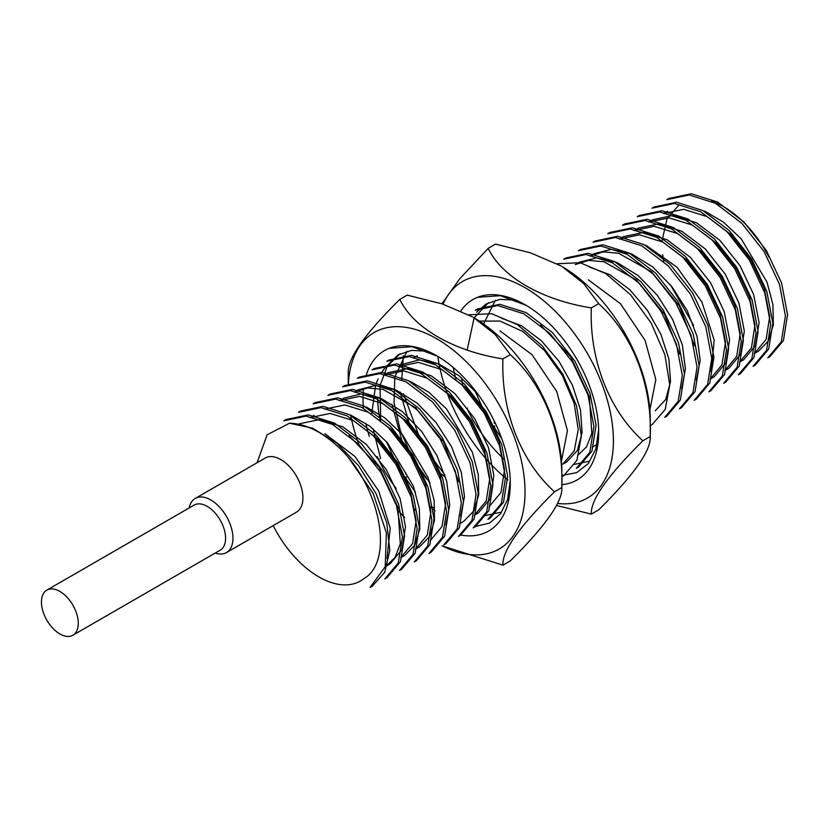 <?xml version="1.0" encoding="UTF-8"?>
<svg xmlns="http://www.w3.org/2000/svg" width="829" height="829" viewBox="0 0 829 829"><rect width="100%" height="100%" fill="white"/><g stroke="black" fill="none" stroke-linecap="round" stroke-linejoin="round"><path stroke-width="1.24" d="M445.639 477.369L440.593 473.535L436.593 469.1M380.698 420.427L380.034 385.661M380.086 385.371L387.257 366.283L400.075 353.714M500.074 512.374L484.83 515.659M430.033 483.12L412.769 458.572L400.366 430.79L394.055 402.656L394.78 377.185M394.842 376.843L406.987 351.258M377.713 397.122A93.75 54.123 -120 0 0 380.076 419.899M391.93 404.137L402.998 444.541M427.463 351.237L411.619 350.387L397.92 354.936L384.532 368.366L380.832 373.682M442.064 545.783A125.003 72.164 -120 0 0 525.026 491.804A125.003 72.164 -120 0 0 439.09 340.18A125.003 72.164 -120 0 0 348.387 384.148M350.719 415.122A125.003 72.164 -120 0 0 358.926 444.531M397.889 510.146A125.003 72.164 -120 0 0 404.635 517.441M437.525 356.252L411.992 346.688L389.143 348.346A104.164 60.144 -120 0 0 384.552 350.563A104.164 60.144 -120 0 0 366.377 374.667M363.34 390.003A104.164 60.144 -120 0 0 363.465 408.251M365.827 423.329A104.164 60.144 -120 0 0 369.288 436.334M377.112 456.52A104.164 60.144 -120 0 0 378.542 459.525M389.143 348.346A104.164 60.144 60 0 1 436.634 355.724A104.164 60.144 60 0 1 510.291 483.307A104.164 60.144 60 0 1 460.592 535.037M415.661 510.198A104.164 60.144 60 0 1 414.593 509.203M396.262 488.613A104.164 60.144 60 0 1 378.915 460.292M442.002 545.814L502.923 565.16C502.001 551.254 519.192 526.809 554.487 491.804C520.705 461.276 500.934 410.811 502.923 358.926C453.484 351.092 413.391 327.994 399.806 299.383C364.739 334.066 347.548 358.522 348.242 372.739L348.242 384.2M434.52 507.794L429.64 506.446M502.923 565.16L510.291 560.912C545.586 525.907 562.767 501.462 561.844 487.556L554.487 491.804M510.291 354.667C544.062 385.195 563.844 435.671 561.844 487.556L561.844 470.551A125.003 72.164 60 0 0 473.463 317.455L495.224 334.543L510.291 354.667L502.923 358.926M399.806 299.383L407.174 295.134L442.064 303.839L472.551 316.927M406.459 480.561L406.158 476.779M405.93 474.395L405.785 472.934M403.391 355.61L401.744 379.672M403.526 393.785L420.438 439.826M429.546 454.52L444.914 475.007M426.562 478.944A125.003 72.164 60 0 1 414.013 460.727M410.272 426.717L400.096 391.962M380.604 458.561L373.04 428.717M371.765 413.505L375.61 385.247M376.014 384.076L378.065 378.957M379.195 459.225L378.573 459.504L379.164 459.183M386.335 441.505L398.614 468.219L415.484 492.198M430.583 507.255L435.007 510.809M475.442 526.477L489.524 523.068L500.488 513.845L507.607 499.493L510.26 480.851M467.193 349.942L474.115 317.849M474.126 317.839L488.457 302.689M588.455 461.349L573.233 464.634M483.597 323.984L495.379 300.233M515.856 300.202L500.001 299.352L486.302 303.901L476.602 312.118M557.596 503.431A125.003 72.164 -120 0 0 613.408 440.779A125.003 72.164 -120 0 0 541.907 299.31A125.003 72.164 -120 0 0 443.08 304.17M437.867 356.449A125.003 72.164 -120 0 0 505.141 477.711M505.545 478.053A125.003 72.164 -120 0 0 507.908 480.001M525.907 305.217L500.374 295.663L477.525 297.321A104.164 60.144 -120 0 0 472.934 299.538A104.164 60.144 -120 0 0 460.841 310.968M453.266 367.527A104.164 60.144 -120 0 0 455.898 379.226M477.525 297.321A104.164 60.144 60 0 1 525.026 304.699A104.164 60.144 60 0 1 598.673 432.272A104.164 60.144 60 0 1 561.844 484.664M504.022 459.142A104.164 60.144 60 0 1 467.401 409.453M556.56 505.472L591.315 514.125C590.393 500.229 607.574 475.773 642.869 440.779C609.097 410.251 589.315 359.776 591.315 307.891C541.876 300.067 501.783 276.969 488.198 248.358L459.794 278.71L441.93 303.797M591.315 514.125L598.673 509.876C633.967 474.882 651.159 450.427 650.237 436.531L642.869 440.779M598.673 303.642C632.454 334.17 652.236 384.635 650.237 436.531L650.237 419.515A125.003 72.164 60 0 0 561.855 266.43L583.616 283.508L598.673 303.642L591.315 307.891M488.198 248.358L495.555 244.109L530.446 252.814L560.932 265.902M494.84 429.526L494.54 425.764M494.322 423.36L494.177 421.899M462.862 385.827L461.432 377.703M467.587 408.189L466.976 408.469L467.566 408.148M474.416 389.578L485.929 415.288L501.763 438.665M561.844 475.463L576.683 472.623L588.289 463.566L595.833 448.997L598.652 429.816M189.199 507.939A31.253 18.041 60 0 1 195.229 498.447L265.207 458.043A31.253 18.041 60 0 1 280.834 459.587A31.253 18.041 60 0 1 302.927 497.866A31.253 18.041 60 0 1 296.461 512.167L226.483 552.57A31.253 18.041 60 0 1 215.239 553.047M257.094 462.727L267.104 434.81L289.497 423.236A93.75 54.123 60 0 1 348.076 457.059C382.718 498.105 392.044 562.632 363.827 578.694A83.335 48.113 -120 0 1 360.449 580.984A83.335 48.113 -120 0 1 273.736 526.674L273.156 525.627M289.497 423.236L312.595 428.178L336.574 442.945L358.532 465.618L375.983 493.473L386.791 522.871L389.796 550.383L384.729 572.331L372.252 586.196L370.107 587.44M384.843 578.922L398.272 562.891L402.417 537.068L396.428 505.4L381.143 472.799L358.729 444.344L332.439 424.417L306.16 416.096L283.746 420.842L285.87 419.567L308.347 414.863L334.615 423.163L360.884 443.1L383.34 471.628L398.583 504.136L404.562 535.886L400.448 561.668L386.988 577.689L384.843 578.932M298.461 412.303L300.606 411.06L322.978 406.355L349.341 414.655L375.568 434.551L398.044 463.079L413.339 495.69L419.287 527.327L415.142 553.233L401.713 569.191L399.568 570.425L413.018 554.404L417.132 528.57L411.163 496.892L395.889 464.313L373.454 435.847L347.175 415.889L320.906 407.63L298.471 412.314M315.341 402.562L337.755 397.847L364.014 406.127L390.355 426.106L412.728 454.499L428.054 487.162L434.023 518.788L429.899 544.653L416.448 560.684L414.303 561.927L427.743 545.928L431.857 520.052L425.909 488.395L410.604 455.815L388.179 427.318L361.91 407.402L335.621 399.112L313.196 403.796L315.331 402.562M327.921 395.288L330.066 394.055L352.543 389.35L378.78 397.63L405.08 417.598L427.526 446.095L442.779 478.623L448.758 510.353L444.645 536.135L431.173 552.176L429.039 553.42L442.458 537.389L446.603 511.545L440.624 479.887L425.329 447.287L402.925 418.821L376.625 398.894L350.346 390.583L327.942 395.319M342.657 386.791L344.802 385.547L367.195 380.843L393.547 389.143L419.775 409.039L442.24 437.577L457.525 470.147L463.484 501.825L459.339 527.71L445.909 543.669L443.764 544.912L457.214 528.881L461.328 503.058L455.349 471.38L440.085 438.79L417.65 410.334L391.361 390.366L365.102 382.096L342.667 386.811M458.478 536.384L471.939 520.415L476.053 494.55L470.105 462.872L454.81 430.303L432.375 401.806L406.117 381.879L379.817 373.599L357.382 378.283L359.527 377.04L381.92 372.335L408.22 380.615L434.541 400.573L456.924 428.997L472.25 461.66L478.219 493.276L474.084 519.161L460.644 535.171L458.499 536.404M473.235 527.897L486.654 511.887L490.799 486.032L484.83 454.385L469.525 421.764L447.121 393.298L420.821 373.382L394.521 365.071L372.128 369.796L374.262 368.542L396.739 363.838L422.956 372.117L449.277 392.086L471.691 420.541L486.965 453.111L492.944 484.83L488.83 510.612L475.369 526.653L473.224 527.907M386.842 361.268L388.988 360.035L411.412 355.34L437.743 363.63L463.971 383.537L486.447 412.075L501.711 444.613L507.669 476.323L503.545 502.177L490.094 518.146M468.665 314.782L491.68 313.735L517.306 324.585L542.197 345.786L562.839 374.159L576.497 405.744L581.378 435.95L576.87 460.375L563.751 475.628L561.844 476.737M578.497 467.131L576.352 468.364L589.792 452.333L593.916 426.489L587.937 394.842L572.642 362.211L550.249 333.786L523.928 313.828L497.669 305.538L475.245 310.264L477.38 308.999L499.835 304.316L526.114 312.595L552.383 332.543L574.829 361.04L590.082 393.588L596.051 425.287L591.947 451.111L578.476 467.11M557.067 263.757L580.062 262.7L605.709 273.57L630.589 294.761L651.231 323.144L664.889 354.739L669.759 384.905L665.241 409.36L652.143 424.603L650.237 425.712M565.782 257.995L588.217 253.28L614.476 261.56L640.765 281.518L663.2 309.973L678.464 342.564L684.443 374.252L680.329 400.065L666.868 416.075M679.459 408.821L692.93 392.78L697.044 366.998L691.054 335.279L675.78 302.699L653.376 274.254L627.045 254.275L600.828 246.006L578.352 250.71L580.497 249.467L602.932 244.783L629.232 253.063L655.49 272.99L677.925 301.487L693.22 334.066L699.158 365.734L695.054 391.599L681.593 407.567M595.243 240.99L617.636 236.255L643.936 244.565L670.236 264.492L692.64 292.958L707.945 325.569L713.904 357.216L709.769 383.071L696.339 399.091L694.194 400.324L707.634 384.345L711.769 358.501L705.8 326.781L690.547 294.254L668.07 265.715L641.833 245.809L615.512 237.498L593.077 242.203L595.232 240.959M609.978 232.483L632.403 227.768L658.672 236.047L684.961 256.006L707.386 284.451L722.66 317.051L728.65 348.729L724.515 374.553L711.064 390.563L708.93 391.827L722.36 375.848L726.494 349.942L720.546 318.336L705.22 285.673L682.806 257.208L656.516 237.281L630.185 228.991L607.812 233.705M624.693 223.954L647.128 219.281L673.417 227.54L699.686 247.488L722.121 275.974L737.406 308.543L743.354 340.222L739.25 366.076L725.789 382.045L723.655 383.319L737.126 367.268L741.23 341.465L735.261 309.777L719.945 277.145L697.572 248.741L671.231 228.763L645.014 220.493L622.548 225.198L624.693 223.954M639.428 215.467L661.843 210.753L688.132 219.053L714.422 238.97L736.836 267.456L752.141 300.057L758.089 331.704L753.965 357.558L740.535 373.568L738.39 374.812L751.841 358.802L755.965 332.999L749.986 301.259L734.743 268.751L712.277 240.203L686.029 220.286L659.729 211.986L637.273 216.69L639.418 215.447M654.174 206.981L676.588 202.245L702.868 210.545L729.157 230.483L751.571 258.938L766.846 291.539L772.846 323.217L768.701 349.03L755.26 365.05L753.126 366.304L766.545 350.356L770.69 324.44L764.742 292.824L749.437 260.171L726.981 231.674L700.733 211.768L674.371 203.468L652.009 208.183L654.154 206.939M769.996 356.563L767.851 357.807L781.312 341.766L785.426 315.922L779.457 284.274L764.131 251.612L741.768 223.229L715.417 203.24L689.189 194.97L666.744 199.675L668.889 198.442L691.324 193.768L717.603 202.027L743.882 221.985L766.317 250.451L781.592 283.031L787.55 314.709L783.446 340.553L769.986 356.543M666.879 416.096L664.734 417.339L678.174 401.34L682.308 375.444L676.35 343.838L661.024 311.176L638.631 282.741L612.32 262.793L586.01 254.503L563.627 259.218L565.761 257.974M487.949 519.379L501.4 503.358L505.535 477.545L499.545 445.857L484.271 413.267L461.846 384.822L435.546 364.853L409.298 356.574L386.863 361.299M370.107 587.419L385.226 566.756L386.397 532.84L373.154 493.359L348.076 457.059M678.847 205.064L666.972 219.011L662.112 240.534M662.661 254.752L663.697 261.549M670.381 284.73L693.686 325.548M711.489 201.25A83.335 48.113 60 0 1 768.939 257.073M349.123 435.65L379.164 467.255L397.91 507.296L400.303 543.886L395.06 557.409L386.024 566.197M310.077 417.65L330.097 413.433L353.558 420.686L377.019 438.396L397.06 463.587L410.749 492.55L416.148 520.591L412.604 543.544L400.728 557.658M324.802 409.132L344.874 404.925L368.294 412.22L391.785 429.878L411.775 455.121L425.495 484.012L430.873 512.104L427.339 534.995L415.474 549.181M339.558 400.676L359.568 396.376L383.05 403.744L406.49 421.35L426.552 446.644L440.199 475.514L445.639 503.638L442.033 526.498L430.22 540.695M354.273 392.148L367.527 387.962L382.957 389.361L415.681 407.733L443.525 441.867L458.851 481.836M383.754 375.154L403.775 370.864L427.246 378.231L450.696 395.837L470.737 421.132L484.395 449.992L489.825 478.126L486.229 500.975L474.416 515.192L478.499 512.83M398.48 366.646L418.469 362.387L441.971 369.682L465.401 387.35L485.462 412.583L499.131 441.515L504.55 469.577L500.965 492.519L489.12 506.643M479.369 321.092L499.97 321.061L522.664 331.403L544.415 350.408L562.363 375.599L574.134 403.226L578.248 429.609L574.238 450.852L562.798 464.147L566.891 461.805M540.612 325.072L570.663 356.688L589.409 396.728L591.802 433.318L586.569 446.841L577.523 455.629M575.253 264.586L588.549 260.389L603.895 261.746L636.662 280.119L664.475 314.284L679.759 354.159M589.979 256.078L603.232 251.871L618.652 253.28L651.397 271.653L679.241 305.808L694.557 345.797M619.45 239.063L639.491 234.794L662.941 242.151L686.402 259.757L706.422 285.052L720.1 313.901L725.52 342.035L721.935 364.884L710.111 379.112M634.185 230.566L654.164 226.296L677.676 233.612L701.106 251.27L721.178 276.523L734.826 305.435L740.256 333.507L736.66 356.429L724.826 370.563M652.962 219.654L648.879 222.017L668.93 217.83L692.37 225.073L715.852 242.783L735.862 267.974L749.582 296.927L754.95 324.968L751.437 347.921L739.551 362.045M667.697 211.157L663.614 213.509L683.687 209.291L707.127 216.618L730.598 234.255L750.608 259.529L764.307 288.388L769.706 316.512L766.141 339.372L754.307 353.589L758.39 351.237L768.338 340.978L773.343 324.927L772.929 304.689L767.001 282.109L741.136 238.783L723.52 222.182L704.733 211.157M739.582 362.097L743.665 359.745L755.499 345.548L759.074 322.647L753.654 294.554L739.955 265.622L719.945 240.41L696.453 222.732L673.013 215.416L652.972 219.685M724.847 370.604L728.929 368.242L740.763 354.087L744.328 331.144L738.94 303.082L725.23 274.15L705.199 248.887L681.739 231.25L658.257 223.934L638.237 228.172L634.154 230.514M710.121 379.112L714.194 376.749L726.049 362.584L729.593 339.672L724.204 311.559L710.526 282.679L690.474 257.415L667.024 239.736L643.553 232.452L623.501 236.669L620.869 238.182M711.075 371.61L714.215 340.201L701.862 301.953L676.961 267.145L645.801 245.187M696.339 380.117L700.184 360.522L697.065 336.47L687.303 310.813L671.936 286.689L652.672 266.917L631.708 253.964L611.387 249.342L594.051 253.695L589.958 256.037M681.604 388.687L685.438 369.081L682.371 345.03L672.588 319.383L657.242 295.207L637.967 275.466L616.994 262.451L596.683 257.86L579.305 262.182L576.673 263.705M655.262 410.749L665.811 399.402L670.526 381.433L668.858 358.874L660.868 334.253L647.376 310.284L629.739 289.694L609.833 274.72L589.751 267.135M649.863 409.992L655.822 379.661L645.107 340.429L620.393 303.611L588.331 279.839M566.86 461.763L577.419 450.448L582.124 432.458L580.487 409.909L572.466 385.278L558.995 361.309L541.347 340.719L521.441 325.735L501.348 318.17M561.482 461.028L567.44 430.717L556.715 391.475L532 354.657L499.96 330.885M477.742 393.93L458.872 375.682L438.624 363.879L419.194 359.921L402.552 364.273M478.478 512.788L490.353 498.664L493.877 475.722L488.499 447.65L474.789 418.728L454.769 393.506L431.298 375.817L407.847 368.553L387.806 372.749L385.153 374.273M463.753 521.306L473.691 511.078L478.706 495.017L478.302 474.789L472.364 452.23L446.53 408.935L428.894 392.272L410.158 381.309M460.623 516.177L464.489 496.633L461.359 472.551L451.629 446.935L436.23 422.78L417.008 403.018L396.013 390.055L375.713 385.423L358.356 389.796M445.898 524.757L449.722 505.172L446.665 481.121L436.893 455.484L421.546 431.298L402.283 411.567L381.299 398.531L360.988 393.962L343.61 398.262L340.968 399.785M419.547 546.808L429.505 536.601L434.5 520.539L434.116 500.312L428.168 477.763L402.355 434.469L384.708 417.806L365.983 406.821M400.759 557.71L404.842 555.357L414.749 545.057L419.806 529.026L419.35 508.757L413.422 486.177L387.526 442.852L369.9 426.241L351.113 415.288M390.096 563.834L401.961 549.658L405.495 526.757L400.117 498.675L386.397 469.774L366.397 444.531L342.916 426.862L319.476 419.578L299.414 423.785M386.988 558.756L390.231 528.208L378.677 490.934L355.009 456.499L324.844 433.671M195.229 498.447A31.253 18.041 60 0 1 210.856 499.991A31.253 18.041 60 0 1 231.27 527.524A31.253 18.041 60 0 1 226.483 552.57M78.278 623.315A26.041 15.036 60 0 1 72.879 635.232A26.041 15.036 60 0 1 46.838 620.196A26.041 15.036 60 0 1 46.838 590.124A26.041 15.036 60 0 1 66.911 597.108A26.041 15.036 60 0 1 78.278 623.315M46.838 590.124L194.152 505.079A26.041 15.036 60 0 1 207.177 506.364A26.041 15.036 60 0 1 225.592 538.259A26.041 15.036 60 0 1 220.193 550.187L72.879 635.232M487.96 519.4L490.105 518.156M679.469 408.832L681.614 407.599M607.812 233.695L609.957 232.462M386.034 566.217L390.107 563.865M415.495 549.212L419.578 546.85M459.691 523.69L463.763 521.337M592.269 447.152L596.352 444.79M311.507 416.79L314.15 415.277M355.714 391.278L358.335 389.754M398.448 366.594L402.531 364.242M413.184 358.097L417.267 355.734"/></g></svg>
